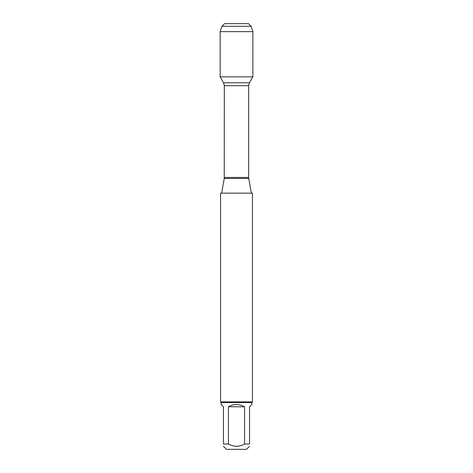 <?xml version="1.0" encoding="UTF-8"?>
<svg xmlns="http://www.w3.org/2000/svg" width="473" height="473" viewBox="0 0 473 473"><rect width="100%" height="100%" fill="white"/><g stroke="black" fill="none" stroke-linecap="round" stroke-linejoin="round"><path stroke-width="0.71" d="M252.464 193.144L220.536 193.144L220.536 401.884L252.464 401.884L252.464 193.144M230.913 23.65L224.527 23.65L221.867 26.311L220.14 31.632L220.14 76.863L223.546 82.757L224.332 85.684L224.243 178.469L248.757 178.469L251.346 193.144M220.14 76.863L252.86 76.863L252.86 31.632L220.14 31.632L220.14 76.863L252.86 76.863L249.454 82.757L223.546 82.757M249.537 446.317L246.504 449.35L226.496 449.35L223.463 446.317M244.559 406.78C239.184 403.753 233.816 403.753 228.441 406.78L244.559 406.78L244.559 444.029C239.184 447.003 233.816 447.003 228.441 444.029L223.463 444.029C223.463 447.003 223.463 447.003 223.463 444.029L223.463 406.78L221.175 404.492L221.175 402.523L251.825 402.523L251.825 404.492L249.537 406.78L249.537 444.029C249.537 447.003 249.537 447.003 249.537 444.029L244.559 444.029M228.441 406.78L228.441 444.029M251.825 402.523L252.464 401.884M221.867 26.311L224.527 23.65L248.473 23.65L251.133 26.311L221.867 26.311L220.14 31.632M251.133 26.311L252.86 31.632M224.332 177.452L248.668 177.452L248.668 85.684L224.332 85.684M224.243 178.469L221.654 193.144M248.668 85.684L249.454 82.757M248.757 178.469L248.668 177.452M221.175 402.523L220.536 401.884"/></g></svg>

